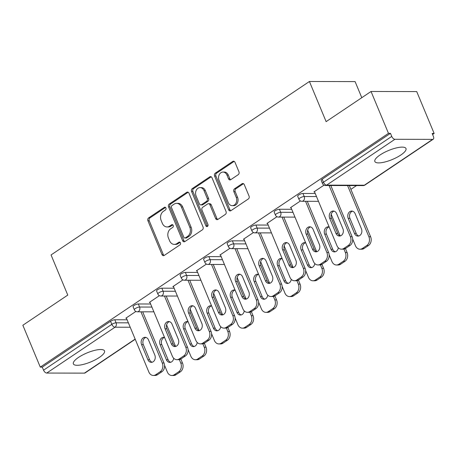 <?xml version="1.0" encoding="UTF-8"?>
<svg xmlns="http://www.w3.org/2000/svg" width="457" height="457" viewBox="0 0 457 457"><rect width="100%" height="100%" fill="white"/><g stroke="black" fill="none" stroke-linecap="round" stroke-linejoin="round"><path stroke-width="0.69" d="M165.925 207.964A1.485 1.171 -89.9 0 0 164.891 207.17A1.485 1.171 -89.9 0 0 164.343 207.347L148.622 217.898A2.125 1.674 -89.9 0 0 147.925 220.765L161.984 254.543A2.125 1.674 -89.9 0 0 163.457 255.674A2.125 1.674 -89.9 0 0 164.246 255.429L179.967 244.872A1.485 1.171 -89.9 0 0 180.452 242.867A1.485 1.171 -89.9 0 0 179.424 242.073A1.485 1.171 -89.9 0 0 178.87 242.244L176.836 243.61A6.792 5.353 -89.9 0 1 174.323 244.404A6.792 5.353 -89.9 0 1 169.604 240.788L168.433 237.971A6.792 5.353 -89.9 0 1 170.667 228.786L172.7 227.42A1.485 1.171 -89.9 0 0 173.192 225.415A1.485 1.171 -89.9 0 0 172.158 224.621A1.485 1.171 -89.9 0 0 171.609 224.793L169.57 226.164A6.792 5.353 -89.9 0 1 167.056 226.952A6.792 5.353 -89.9 0 1 162.338 223.336L161.167 220.52A6.792 5.353 -89.9 0 1 163.4 211.34L165.434 209.969A1.485 1.171 -89.9 0 0 165.925 207.964M380.03 154.986A16.869 4.878 157.4 0 0 374.837 161.492A16.869 4.878 157.4 0 0 384.834 162.012A16.869 4.878 157.4 0 0 400.8 155.032A16.869 4.878 157.4 0 0 405.993 148.525A16.869 4.878 157.4 0 0 395.996 148.011A16.869 4.878 157.4 0 0 380.03 154.986M78.558 357.38A16.869 4.878 157.4 0 0 73.371 363.892A16.869 4.878 157.4 0 0 83.363 364.406A16.869 4.878 157.4 0 0 99.335 357.431A16.869 4.878 157.4 0 0 104.522 350.925A16.869 4.878 157.4 0 0 94.53 350.405A16.869 4.878 157.4 0 0 78.558 357.38M238.24 174.654A2.125 1.674 -89.9 0 0 238.942 171.786L234.995 162.309A2.125 1.674 -89.9 0 0 233.521 161.178A2.125 1.674 -89.9 0 0 232.733 161.43L215.276 173.152A2.125 1.674 -89.9 0 0 214.579 176.019L228.637 209.797A2.125 1.674 -89.9 0 0 230.111 210.923A2.125 1.674 -89.9 0 0 230.899 210.677L248.357 198.955A2.125 1.674 -89.9 0 0 249.054 196.087L244.289 184.639A2.125 1.674 -89.9 0 0 242.816 183.508A2.125 1.674 -89.9 0 0 242.027 183.76L234.561 188.775A2.125 1.674 -89.9 0 0 233.858 191.643L236.223 197.321A5.678 4.473 -89.9 0 1 232.253 205.656A5.678 4.473 -89.9 0 1 228.306 202.634L219.052 180.401A5.678 4.473 -89.9 0 1 223.022 172.06A5.678 4.473 -89.9 0 1 226.969 175.082L228.511 178.79A2.125 1.674 -89.9 0 0 229.985 179.921A2.125 1.674 -89.9 0 0 230.768 179.675L238.24 174.654M40.279 367.114L22.85 325.247L67.767 295.091L51.058 254.943L309.418 81.489L326.127 121.636L371.044 91.48L388.473 133.347L40.279 367.114L42.273 367.12L43.546 370.176L111.828 324.333L110.56 321.277L42.273 367.12M188.981 193.202A2.125 1.674 -89.9 0 0 187.507 192.071A2.125 1.674 -89.9 0 0 186.719 192.323L169.261 204.039A2.125 1.674 -89.9 0 0 168.564 206.912L182.623 240.685A2.125 1.674 -89.9 0 0 184.097 241.816A2.125 1.674 -89.9 0 0 184.885 241.57L202.342 229.848A2.125 1.674 -89.9 0 0 203.039 226.98L188.981 193.202M192.271 188.592L209.729 176.876A2.125 1.674 -89.9 0 1 210.511 176.625A2.125 1.674 -89.9 0 1 211.991 177.756L226.049 211.534A2.125 1.674 -89.9 0 1 225.352 214.402L217.88 219.417A2.125 1.674 -89.9 0 1 217.092 219.668A2.125 1.674 -89.9 0 1 215.618 218.537L209.917 204.839A2.125 1.674 -89.9 0 0 208.443 203.708A2.125 1.674 -89.9 0 0 207.655 203.953L202.697 207.284A2.125 1.674 -89.9 0 0 202 210.151L207.935 224.416A1.485 1.171 -89.9 0 1 206.895 226.598A1.485 1.171 -89.9 0 1 205.867 225.804L191.569 191.466A2.125 1.674 -89.9 0 1 192.271 188.592L193.602 188.598L211.06 176.876L209.729 176.876M361.79 97.689L355.095 81.597L309.418 81.489M135.221 339.271L85.042 372.963A3.245 1.765 -123.9 0 1 84.425 373.135L46.74 373.049A3.245 1.765 -123.9 0 1 43.546 370.176M371.044 91.48L416.721 91.583L434.15 133.45L432.59 134.501M388.473 133.347L390.472 133.347L391.746 136.409A3.245 1.765 56.1 0 0 394.934 139.282L432.619 139.368A3.245 1.765 56.1 0 0 433.236 139.196A3.245 1.765 56.1 0 0 433.425 136.506L432.151 133.444L434.15 133.45M356.517 185.571L350.89 189.352M126.452 318.215L125.806 318.215L135.883 311.446M302.934 193.465L304.208 196.527A3.245 0.937 -22.6 0 0 299.946 198.035A3.245 0.937 157.4 0 0 298.947 199.292L297.678 196.23A3.245 0.937 -22.6 0 1 298.672 194.979A3.245 0.937 -22.6 0 1 302.934 193.465L315.227 193.494M394.934 139.282L326.652 185.125A3.245 1.765 56.1 0 1 323.459 182.252A3.245 0.937 157.4 0 0 322.465 183.503L321.191 180.446A3.245 0.937 -22.6 0 1 322.191 179.19L323.459 182.252L391.746 136.409M390.472 133.347L322.191 179.19M110.56 321.277A3.245 0.937 -22.6 0 1 114.816 319.763L127.109 319.791M291.058 207.707L290.412 207.707L300.483 200.943M255.903 225.038L257.177 228.1A3.245 0.937 -22.6 0 0 252.915 229.614A3.245 0.937 157.4 0 0 251.921 230.865L250.647 227.803A3.245 0.937 -22.6 0 1 251.647 226.552A3.245 0.937 -22.6 0 1 255.903 225.038L268.196 225.067M244.027 239.279L243.381 239.279L253.458 232.516M208.872 256.611L210.146 259.673A3.245 0.937 -22.6 0 0 205.89 261.187A3.245 0.937 157.4 0 0 204.89 262.438L203.616 259.376A3.245 0.937 -22.6 0 1 204.616 258.125A3.245 0.937 -22.6 0 1 208.872 256.611L221.165 256.64M196.996 270.852L196.35 270.852L206.427 264.089M161.847 288.184L163.12 291.246A3.245 0.937 -22.6 0 0 158.859 292.76A3.245 0.937 157.4 0 0 157.859 294.011L156.591 290.949A3.245 0.937 -22.6 0 1 157.585 289.698A3.245 0.937 -22.6 0 1 161.847 288.184L174.14 288.213M149.97 302.425L149.325 302.425L159.396 295.662M138.328 303.974L139.602 307.03A3.245 0.937 -22.6 0 0 135.346 308.544A3.245 0.937 157.4 0 0 134.347 309.795L133.073 306.738A3.245 0.937 -22.6 0 1 134.072 305.487A3.245 0.937 -22.6 0 1 138.328 303.974L150.621 304.002M173.483 286.642L172.837 286.636L182.914 279.873M185.359 272.401L186.633 275.457A3.245 0.937 -22.6 0 0 182.372 276.971A3.245 0.937 157.4 0 0 181.378 278.222L180.104 275.165A3.245 0.937 -22.6 0 1 181.103 273.914A3.245 0.937 -22.6 0 1 185.359 272.401L197.653 272.429M220.514 255.069L219.868 255.063L229.94 248.3M232.39 240.828L233.664 243.884A3.245 0.937 -22.6 0 0 229.403 245.398A3.245 0.937 157.4 0 0 228.403 246.649L227.135 243.592A3.245 0.937 -22.6 0 1 228.129 242.341A3.245 0.937 -22.6 0 1 232.39 240.828L244.684 240.856M267.539 223.49L266.894 223.49L276.971 216.727M279.416 209.255L280.689 212.311A3.245 0.937 -22.6 0 0 276.434 213.825A3.245 0.937 157.4 0 0 275.434 215.076L274.16 212.019A3.245 0.937 -22.6 0 1 275.16 210.768A3.245 0.937 -22.6 0 1 279.416 209.255L291.709 209.283M314.57 191.917L313.925 191.917L324.002 185.154M167.056 226.952L168.387 226.952A6.792 5.353 -89.9 0 0 170.907 226.164L169.57 226.164M172.815 224.884L170.907 226.164M174.323 244.404L175.654 244.404A6.792 5.353 -89.9 0 0 178.167 243.615L176.836 243.61M180.081 242.33L178.167 243.615M165.548 207.432L149.953 217.903A2.125 1.674 -89.9 0 0 149.256 220.771L163.315 254.549A2.125 1.674 -89.9 0 0 164.126 255.503M188.17 192.248A2.125 1.674 -89.9 0 0 188.05 192.323L170.592 204.045A2.125 1.674 -89.9 0 0 169.895 206.912L183.954 240.69A2.125 1.674 -89.9 0 0 184.765 241.644M171.981 205.576A1.485 1.171 -89.9 0 0 171.495 207.587L183.834 237.234A1.485 1.171 -89.9 0 0 184.868 238.023A1.485 1.171 -89.9 0 0 185.416 237.851L187.564 236.412A6.792 5.353 -89.9 0 0 189.798 227.226L181.36 206.964A6.792 5.353 -89.9 0 0 176.642 203.348A6.792 5.353 -89.9 0 0 174.128 204.136L171.981 205.576M184.868 238.023L186.199 238.028A1.485 1.171 -89.9 0 0 186.747 237.851L185.416 237.851M176.642 203.348L177.973 203.348A6.792 5.353 -89.9 0 1 182.691 206.964L191.129 227.232A6.792 5.353 -89.9 0 1 188.895 236.412L186.747 237.851M208.443 203.708L209.774 203.713A2.125 1.674 -89.9 0 1 211.248 204.839L216.949 218.537A2.125 1.674 -89.9 0 0 217.761 219.491M193.602 188.598A2.125 1.674 -89.9 0 0 192.9 191.466L207.198 225.809A1.485 1.171 -89.9 0 0 207.564 226.335M203.999 190.626A5.678 4.473 -89.9 0 0 200.052 187.604A5.678 4.473 -89.9 0 0 196.082 195.939L199.343 203.771A2.125 1.674 -89.9 0 0 200.817 204.902A2.125 1.674 -89.9 0 0 201.606 204.656L206.564 201.326A2.125 1.674 -89.9 0 0 207.261 198.458L203.999 190.626L205.33 190.626A5.678 4.473 -89.9 0 0 201.388 187.604L200.052 187.604M200.817 204.902L202.148 204.907A2.125 1.674 -89.9 0 0 202.937 204.656L201.606 204.656M205.33 190.626L208.592 198.464A2.125 1.674 -89.9 0 1 207.895 201.331L202.937 204.656M223.022 172.06L224.353 172.066A5.678 4.473 -89.9 0 1 228.3 175.088L229.842 178.796A2.125 1.674 -89.9 0 0 230.648 179.744M232.253 205.656L233.584 205.661A5.678 4.473 -89.9 0 0 237.554 197.321L236.223 197.321M243.484 183.685A2.125 1.674 -89.9 0 0 243.364 183.76L235.892 188.775A2.125 1.674 -89.9 0 0 235.189 191.649L237.554 197.321M234.184 161.355A2.125 1.674 -89.9 0 0 234.064 161.43L216.607 173.152A2.125 1.674 -89.9 0 0 215.91 176.019L229.968 209.797A2.125 1.674 -89.9 0 0 230.779 210.751M164.571 337.506A4.976 3.919 -89.9 0 0 163.572 337.34A4.976 3.919 -89.9 0 0 160.093 344.641L166.382 359.745A4.976 3.919 -89.9 0 0 169.838 362.395A4.976 3.919 -89.9 0 0 173.706 358.277M164.554 365.314L167.359 372.055A6.489 5.113 -89.9 0 0 171.866 375.505A6.489 5.113 -89.9 0 0 174.266 374.751L178.636 371.815A6.489 5.113 -89.9 0 0 180.772 363.047L182.503 363.052L180.835 359.036M179.344 359.613L180.772 363.047M175.574 346.4L166.599 324.841M174.266 374.751L175.996 374.757L180.372 371.821L178.636 371.815M164.44 337.466A4.976 3.919 -89.9 0 0 161.824 344.647L168.113 359.75A4.976 3.919 -89.9 0 0 170.701 362.27M175.996 374.757A6.489 5.113 90.1 0 1 173.597 375.511L171.866 375.505M182.503 363.052A6.489 5.113 90.1 0 1 180.372 371.821M152.192 362.23A4.976 3.919 90.1 0 1 149.599 359.705L143.315 344.607A4.976 3.919 90.1 0 1 145.926 337.42M142.681 311.805L163.994 363.007A6.489 5.113 90.1 0 1 161.858 371.781L157.488 374.711A6.489 5.113 90.1 0 1 155.083 375.465L153.352 375.465A6.489 5.113 -89.9 0 0 155.757 374.711L157.488 374.711M153.352 375.465A6.489 5.113 -89.9 0 1 148.845 372.009L126.315 317.872M140.95 311.805L162.264 363.001L163.994 363.007M161.858 371.781L160.127 371.775L155.757 374.711M147.868 359.705L141.584 344.601A4.976 3.919 90.1 0 1 145.063 337.295A4.976 3.919 90.1 0 1 148.519 339.945L154.803 355.049A4.976 3.919 90.1 0 1 151.324 362.35A4.976 3.919 90.1 0 1 147.868 359.705L149.599 359.705M160.127 371.775A6.489 5.113 -89.9 0 0 162.264 363.001M188.084 321.722A4.976 3.919 -89.9 0 0 187.09 321.551A4.976 3.919 -89.9 0 0 183.611 328.857L189.895 343.961A4.976 3.919 -89.9 0 0 193.351 346.606A4.976 3.919 -89.9 0 0 197.224 342.493M188.067 349.531L190.872 356.266A6.489 5.113 -89.9 0 0 195.379 359.722A6.489 5.113 -89.9 0 0 197.784 358.968L202.154 356.032A6.489 5.113 -89.9 0 0 204.29 347.257L206.021 347.263L204.348 343.247M202.857 343.824L204.29 347.257M199.086 330.611L190.112 309.052M197.784 358.968L199.515 358.968L203.885 356.037L202.154 356.032M187.953 321.677A4.976 3.919 -89.9 0 0 185.342 328.863L191.626 343.961A4.976 3.919 -89.9 0 0 194.219 346.486M199.515 358.968A6.489 5.113 90.1 0 1 197.11 359.722L195.379 359.722M206.021 347.263A6.489 5.113 90.1 0 1 203.885 356.037M211.602 305.933A4.976 3.919 -89.9 0 0 210.603 305.767A4.976 3.919 -89.9 0 0 207.124 313.068L213.408 328.172A4.976 3.919 -89.9 0 0 216.864 330.817A4.976 3.919 -89.9 0 0 220.737 326.704M211.585 333.741L214.384 340.482A6.489 5.113 -89.9 0 0 218.892 343.932A6.489 5.113 -89.9 0 0 221.297 343.178L225.667 340.242A6.489 5.113 -89.9 0 0 227.803 331.474L229.534 331.479L227.86 327.463M226.375 328.04L227.803 331.474M222.605 314.827L213.63 293.268M221.297 343.178L223.027 343.184L227.397 340.248L225.667 340.242M211.465 305.893A4.976 3.919 -89.9 0 0 208.855 313.074L215.138 328.177A4.976 3.919 -89.9 0 0 217.732 330.697M223.027 343.184A6.489 5.113 90.1 0 1 220.622 343.938L218.892 343.932M229.534 331.479A6.489 5.113 90.1 0 1 227.397 340.248M235.115 290.144A4.976 3.919 -89.9 0 0 234.115 289.978A4.976 3.919 -89.9 0 0 230.636 297.284L236.926 312.382A4.976 3.919 -89.9 0 0 240.382 315.033A4.976 3.919 -89.9 0 0 244.249 310.92M235.098 317.958L237.903 324.693A6.489 5.113 -89.9 0 0 242.41 328.143A6.489 5.113 -89.9 0 0 244.809 327.389L249.179 324.459A6.489 5.113 -89.9 0 0 251.316 315.684L253.047 315.69L251.379 311.674M249.888 312.251L251.316 315.684M246.117 299.038L237.143 277.479M244.809 327.389L246.54 327.395L250.916 324.459L249.179 324.459M234.984 290.104A4.976 3.919 -89.9 0 0 232.367 297.284L238.657 312.388A4.976 3.919 -89.9 0 0 241.245 314.913M246.54 327.395A6.489 5.113 90.1 0 1 244.141 328.149L242.41 328.143M253.047 315.69A6.489 5.113 90.1 0 1 250.916 324.459M258.628 274.36A4.976 3.919 -89.9 0 0 257.634 274.194A4.976 3.919 -89.9 0 0 254.155 281.495L260.439 296.599A4.976 3.919 -89.9 0 0 263.895 299.244A4.976 3.919 -89.9 0 0 267.768 295.131M258.611 302.168L261.415 308.903A6.489 5.113 -89.9 0 0 265.923 312.359A6.489 5.113 -89.9 0 0 268.328 311.605L272.698 308.669A6.489 5.113 -89.9 0 0 274.828 299.901L276.565 299.901L274.891 295.89M273.4 296.467L274.828 299.901M269.63 283.254L260.656 261.695M268.328 311.605L270.058 311.611L274.428 308.675L272.698 308.669M258.496 274.32A4.976 3.919 -89.9 0 0 255.886 281.501L262.169 296.604A4.976 3.919 -89.9 0 0 264.763 299.124M270.058 311.611A6.489 5.113 90.1 0 1 267.653 312.365L265.923 312.359M276.565 299.901A6.489 5.113 90.1 0 1 274.428 308.675M282.146 258.571A4.976 3.919 -89.9 0 0 281.146 258.405A4.976 3.919 -89.9 0 0 277.667 265.711L283.951 280.809A4.976 3.919 -89.9 0 0 287.407 283.46A4.976 3.919 -89.9 0 0 291.28 279.341M282.129 286.385L284.928 293.12A6.489 5.113 -89.9 0 0 289.435 296.57A6.489 5.113 -89.9 0 0 291.84 295.816L296.21 292.886A6.489 5.113 -89.9 0 0 298.347 284.111L300.078 284.117L298.404 280.101M296.919 280.678L298.347 284.111M293.148 267.465L284.174 245.906M291.84 295.816L293.571 295.822L297.941 292.886L296.21 292.886M282.009 258.531A4.976 3.919 -89.9 0 0 279.398 265.711L285.682 280.815A4.976 3.919 -89.9 0 0 288.276 283.34M293.571 295.822A6.489 5.113 90.1 0 1 291.166 296.576L289.435 296.57M300.078 284.117A6.489 5.113 90.1 0 1 297.941 292.886M175.705 346.44A4.976 3.919 90.1 0 1 173.117 343.921L166.828 328.817A4.976 3.919 90.1 0 1 169.444 321.637M166.194 296.022L187.507 347.223A6.489 5.113 90.1 0 1 185.376 355.992L181.001 358.928A6.489 5.113 90.1 0 1 178.601 359.682L176.87 359.676A6.489 5.113 -89.9 0 0 179.27 358.922L181.001 358.928M176.87 359.676A6.489 5.113 -89.9 0 1 172.363 356.226L149.827 302.088M164.463 296.016L185.776 347.217L187.507 347.223M185.376 355.992L183.64 355.986L179.27 358.922M171.386 343.915L165.097 328.812A4.976 3.919 90.1 0 1 168.576 321.511A4.976 3.919 90.1 0 1 172.032 324.156L178.321 339.26A4.976 3.919 90.1 0 1 174.842 346.56A4.976 3.919 90.1 0 1 171.386 343.915L173.117 343.921M183.64 355.986A6.489 5.113 -89.9 0 0 185.776 347.217M199.223 330.657A4.976 3.919 90.1 0 1 196.63 328.132L190.346 313.028A4.976 3.919 90.1 0 1 192.957 305.847M189.712 280.232L211.025 331.434A6.489 5.113 90.1 0 1 208.889 340.202L204.519 343.138A6.489 5.113 90.1 0 1 202.114 343.893L200.383 343.887A6.489 5.113 -89.9 0 0 202.788 343.133L204.519 343.138M200.383 343.887A6.489 5.113 -89.9 0 1 195.876 340.436L173.34 286.299M187.981 280.232L209.289 331.428L211.025 331.434M208.889 340.202L207.158 340.202L202.788 343.133M194.899 328.126L188.615 313.028A4.976 3.919 90.1 0 1 192.094 305.722A4.976 3.919 90.1 0 1 195.545 308.372L201.834 323.476A4.976 3.919 90.1 0 1 198.355 330.777A4.976 3.919 90.1 0 1 194.899 328.126L196.63 328.132M207.158 340.202A6.489 5.113 -89.9 0 0 209.289 331.428M222.736 314.867A4.976 3.919 90.1 0 1 220.143 312.348L213.859 297.244A4.976 3.919 90.1 0 1 216.469 290.064M213.225 264.449L234.538 315.644A6.489 5.113 90.1 0 1 232.402 324.419L228.032 327.355A6.489 5.113 90.1 0 1 225.627 328.109L223.896 328.103A6.489 5.113 -89.9 0 0 226.301 327.349L228.032 327.355M223.896 328.103A6.489 5.113 -89.9 0 1 219.389 324.647L196.858 270.515M211.494 264.443L232.807 315.644L234.538 315.644M232.402 324.419L230.671 324.413L226.301 327.349M218.412 312.342L212.128 297.239A4.976 3.919 90.1 0 1 215.607 289.938A4.976 3.919 90.1 0 1 219.063 292.583L225.347 307.687A4.976 3.919 90.1 0 1 221.868 314.987A4.976 3.919 90.1 0 1 218.412 312.342L220.143 312.348M230.671 324.413A6.489 5.113 -89.9 0 0 232.807 315.644M246.249 299.084A4.976 3.919 90.1 0 1 243.661 296.559L237.372 281.455A4.976 3.919 90.1 0 1 239.988 274.274M236.737 248.659L258.051 299.861A6.489 5.113 90.1 0 1 255.914 308.629L251.544 311.565A6.489 5.113 90.1 0 1 249.145 312.32L247.414 312.314A6.489 5.113 -89.9 0 0 249.813 311.56L251.544 311.565M247.414 312.314A6.489 5.113 -89.9 0 1 242.907 308.863L220.371 254.726M235.007 248.654L256.32 299.855L258.051 299.861M255.914 308.629L254.183 308.629L249.813 311.56M241.93 296.553L235.641 281.455A4.976 3.919 90.1 0 1 239.12 274.149A4.976 3.919 90.1 0 1 242.576 276.799L248.865 291.897A4.976 3.919 90.1 0 1 245.386 299.204A4.976 3.919 90.1 0 1 241.93 296.553L243.661 296.559M254.183 308.629A6.489 5.113 -89.9 0 0 256.32 299.855M269.761 283.294A4.976 3.919 90.1 0 1 267.174 280.769L260.89 265.671A4.976 3.919 90.1 0 1 263.5 258.485M260.256 232.876L281.569 284.071A6.489 5.113 90.1 0 1 279.433 292.846L275.063 295.776A6.489 5.113 90.1 0 1 272.658 296.53L270.927 296.53A6.489 5.113 -89.9 0 0 273.332 295.776L275.063 295.776M270.927 296.53A6.489 5.113 -89.9 0 1 266.42 293.074L243.884 238.937M258.525 232.87L279.833 284.071L281.569 284.071M279.433 292.846L277.702 292.84L273.332 295.776M265.443 280.769L259.159 265.666A4.976 3.919 90.1 0 1 262.632 258.365A4.976 3.919 90.1 0 1 266.088 261.01L272.378 276.114A4.976 3.919 90.1 0 1 268.899 283.414A4.976 3.919 90.1 0 1 265.443 280.769L267.174 280.769M277.702 292.84A6.489 5.113 -89.9 0 0 279.833 284.071M305.659 242.787A4.976 3.919 -89.9 0 0 304.659 242.621A4.976 3.919 -89.9 0 0 301.18 249.922L307.47 265.026A4.976 3.919 -89.9 0 0 310.926 267.671A4.976 3.919 -89.9 0 0 314.793 263.558M305.642 270.595L308.446 277.33A6.489 5.113 -89.9 0 0 312.954 280.787A6.489 5.113 -89.9 0 0 315.353 280.032L319.723 277.096A6.489 5.113 -89.9 0 0 321.859 268.328L323.59 268.328L321.922 264.312M320.431 264.894L321.859 268.328M316.661 251.681L307.687 230.122M315.353 280.032L317.084 280.032L321.46 277.102L319.723 277.096M305.527 242.741A4.976 3.919 -89.9 0 0 302.911 249.928L309.2 265.026A4.976 3.919 -89.9 0 0 311.788 267.551M317.084 280.032A6.489 5.113 90.1 0 1 314.684 280.787L312.954 280.787M323.59 268.328A6.489 5.113 90.1 0 1 321.46 277.102M293.28 267.505A4.976 3.919 90.1 0 1 290.686 264.986L284.403 249.882A4.976 3.919 90.1 0 1 287.013 242.701M283.768 217.086L305.082 268.288A6.489 5.113 90.1 0 1 302.945 277.056L298.575 279.992A6.489 5.113 90.1 0 1 296.17 280.747L294.439 280.741A6.489 5.113 -89.9 0 0 296.844 279.987L298.575 279.992M294.439 280.741A6.489 5.113 -89.9 0 1 289.932 277.29L267.402 223.153M282.038 217.081L303.351 268.282L305.082 268.288M302.945 277.056L301.214 277.051L296.844 279.987M288.955 264.98L282.672 249.876A4.976 3.919 90.1 0 1 286.151 242.576A4.976 3.919 90.1 0 1 289.607 245.226L295.89 260.324A4.976 3.919 90.1 0 1 292.411 267.631A4.976 3.919 90.1 0 1 288.955 264.98L290.686 264.986M301.214 277.051A6.489 5.113 -89.9 0 0 303.351 268.282M329.171 226.998A4.976 3.919 -89.9 0 0 328.172 226.832A4.976 3.919 -89.9 0 0 324.699 234.133L330.982 249.236A4.976 3.919 -89.9 0 0 334.438 251.887A4.976 3.919 -89.9 0 0 338.311 247.768M329.154 254.806L331.959 261.547A6.489 5.113 -89.9 0 0 336.466 264.997A6.489 5.113 -89.9 0 0 338.871 264.243L343.241 261.307A6.489 5.113 -89.9 0 0 345.372 252.538L347.109 252.544L345.435 248.528M343.944 249.105L345.372 252.538M340.174 235.892L331.199 214.333M338.871 264.243L340.602 264.249L344.972 261.313L343.241 261.307M329.04 226.958A4.976 3.919 -89.9 0 0 326.429 234.138L332.713 249.242A4.976 3.919 -89.9 0 0 335.307 251.761M340.602 264.249A6.489 5.113 90.1 0 1 338.197 265.003L336.466 264.997M347.109 252.544A6.489 5.113 90.1 0 1 344.972 261.313M316.792 251.721A4.976 3.919 90.1 0 1 314.205 249.196L307.915 234.098A4.976 3.919 90.1 0 1 310.532 226.912M307.281 201.297L328.594 252.498A6.489 5.113 90.1 0 1 326.458 261.273L322.088 264.203A6.489 5.113 90.1 0 1 319.689 264.957L317.958 264.957A6.489 5.113 -89.9 0 0 320.357 264.203L322.088 264.203M317.958 264.957A6.489 5.113 -89.9 0 1 313.451 261.501L290.915 207.364M305.55 201.297L326.864 252.493L328.594 252.498M326.458 261.273L324.727 261.267L320.357 264.203M312.474 249.196L306.184 234.093A4.976 3.919 90.1 0 1 309.663 226.792A4.976 3.919 90.1 0 1 313.119 229.437L319.403 244.541A4.976 3.919 90.1 0 1 315.93 251.841A4.976 3.919 90.1 0 1 312.474 249.196L314.205 249.196M324.727 261.267A6.489 5.113 -89.9 0 0 326.864 252.493M348.211 218.349L354.495 233.453A4.976 3.919 -89.9 0 0 357.951 236.098A4.976 3.919 -89.9 0 0 361.43 228.797L355.146 213.693A4.976 3.919 -89.9 0 0 351.69 211.043A4.976 3.919 -89.9 0 0 348.211 218.349L349.942 218.355L356.226 233.453A4.976 3.919 -89.9 0 0 358.819 235.978M352.673 239.022L355.472 245.757A6.489 5.113 -89.9 0 0 359.979 249.214A6.489 5.113 -89.9 0 0 362.384 248.459L366.754 245.523A6.489 5.113 -89.9 0 0 368.89 236.749L370.621 236.755L349.308 185.553M347.577 185.553L368.89 236.749M362.384 248.459L364.115 248.459L368.485 245.529L366.754 245.523M352.553 211.168A4.976 3.919 -89.9 0 0 349.942 218.355M364.115 248.459A6.489 5.113 90.1 0 1 361.71 249.214L359.979 249.214M370.621 236.755A6.489 5.113 90.1 0 1 368.485 245.529M340.305 235.932A4.976 3.919 90.1 0 1 337.717 233.413L331.434 218.309A4.976 3.919 90.1 0 1 334.044 211.128M330.799 185.513L352.107 236.715A6.489 5.113 90.1 0 1 349.976 245.483L345.606 248.419A6.489 5.113 90.1 0 1 343.201 249.174L341.47 249.168A6.489 5.113 -89.9 0 0 343.875 248.414L345.606 248.419M341.47 249.168A6.489 5.113 -89.9 0 1 336.963 245.717L314.427 191.58M329.069 185.508L350.376 236.709L352.107 236.715M349.976 245.483L348.245 245.478L343.875 248.414M335.986 233.407L329.703 218.303A4.976 3.919 90.1 0 1 333.176 211.003A4.976 3.919 90.1 0 1 336.632 213.648L342.921 228.751A4.976 3.919 90.1 0 1 339.442 236.052A4.976 3.919 90.1 0 1 335.986 233.407L337.717 233.413M348.245 245.478A6.489 5.113 -89.9 0 0 350.376 236.709M165.44 207.347L164.343 207.347M179.972 242.25L178.87 242.244M172.706 224.798L171.609 224.793M84.425 373.135L135.141 339.088M130.211 327.241L115.021 327.206L46.74 373.049M114.816 319.763L116.089 322.819A3.245 2.559 -89.9 0 1 115.021 327.206A3.245 1.765 -123.9 0 1 111.828 324.333A3.245 0.937 -22.6 0 1 116.089 322.819L128.383 322.848M322.465 183.503A3.245 3.245 0 0 0 325.453 185.502A3.245 2.559 90.1 0 0 326.652 185.125L364.338 185.211L432.619 139.368M325.453 185.502L363.138 185.588A3.245 2.559 90.1 0 0 364.338 185.211A3.245 1.765 56.1 0 0 364.954 185.039L433.236 139.196M151.895 307.064L139.602 307.03A3.245 2.559 -89.9 0 1 138.534 311.417A3.245 2.559 90.1 0 1 137.334 311.794L153.883 311.834M157.859 294.011A3.245 3.245 0 0 0 160.847 296.01A3.245 2.559 90.1 0 0 162.052 295.633A3.245 2.559 -89.9 0 0 163.12 291.246L175.414 291.275M181.378 278.222A3.245 3.245 0 0 0 184.365 280.221A3.245 2.559 90.1 0 0 185.565 279.844A3.245 2.559 -89.9 0 0 186.633 275.457L198.926 275.485M204.89 262.438A3.245 3.245 0 0 0 207.878 264.432A3.245 2.559 90.1 0 0 209.078 264.055A3.245 2.559 -89.9 0 0 210.146 259.673L222.439 259.702M228.403 246.649A3.245 3.245 0 0 0 231.391 248.648A3.245 2.559 90.1 0 0 232.596 248.271A3.245 2.559 -89.9 0 0 233.664 243.884L245.957 243.912M251.921 230.865A3.245 3.245 0 0 0 254.909 232.859A3.245 2.559 90.1 0 0 256.109 232.482A3.245 2.559 -89.9 0 0 257.177 228.1L269.47 228.129M275.434 215.076A3.245 3.245 0 0 0 278.422 217.075A3.245 2.559 90.1 0 0 279.621 216.698A3.245 2.559 -89.9 0 0 280.689 212.311L292.983 212.339M298.947 199.292A3.245 3.245 0 0 0 301.934 201.286A3.245 2.559 90.1 0 0 303.14 200.909A3.245 2.559 -89.9 0 0 304.208 196.527L316.501 196.556M163.315 254.549L161.984 254.543M149.256 220.771L147.925 220.765M149.953 217.903L148.622 217.898M183.954 240.69L182.623 240.685M169.895 206.912L168.564 206.912M170.592 204.045L169.261 204.039M188.05 192.323L186.719 192.323M188.895 236.412L187.564 236.412M191.129 227.232L189.798 227.226M182.691 206.964L181.36 206.964M216.949 218.537L215.618 218.537M211.248 204.839L209.917 204.839M207.198 225.809L205.867 225.804M192.9 191.466L191.569 191.466M207.895 201.331L206.564 201.326M208.592 198.464L207.261 198.458M229.842 178.796L228.511 178.79M228.3 175.088L226.969 175.082M235.189 191.649L233.858 191.643M235.892 188.775L234.561 188.775M243.364 183.76L242.027 183.76M229.968 209.797L228.637 209.797M215.91 176.019L214.579 176.019M216.607 173.152L215.276 173.152M234.064 161.43L232.733 161.43M161.824 344.647L160.093 344.641M168.113 359.75L166.382 359.745M141.584 344.601L143.315 344.607M185.342 328.863L183.611 328.857M191.626 343.961L189.895 343.961M208.855 313.074L207.124 313.068M215.138 328.177L213.408 328.172M232.367 297.284L230.636 297.284M238.657 312.388L236.926 312.382M255.886 281.501L254.155 281.495M262.169 296.604L260.439 296.599M279.398 265.711L277.667 265.711M285.682 280.815L283.951 280.809M165.097 328.812L166.828 328.817M188.615 313.028L190.346 313.028M212.128 297.239L213.859 297.244M235.641 281.455L237.372 281.455M259.159 265.666L260.89 265.671M302.911 249.928L301.18 249.922M309.2 265.026L307.47 265.026M282.672 249.876L284.403 249.882M326.429 234.138L324.699 234.133M332.713 249.242L330.982 249.236M306.184 234.093L307.915 234.098M356.226 233.453L354.495 233.453M329.703 218.303L331.434 218.309M134.347 309.795A3.245 3.245 0 0 0 137.334 311.794M160.847 296.01L177.396 296.045M184.365 280.221L200.914 280.261M207.878 264.432L224.427 264.472M231.391 248.648L247.94 248.688M254.909 232.859L271.458 232.899M278.422 217.075L294.971 217.115M301.934 201.286L318.483 201.326M363.138 185.588A3.245 3.245 0 0 0 364.954 185.039"/></g></svg>

